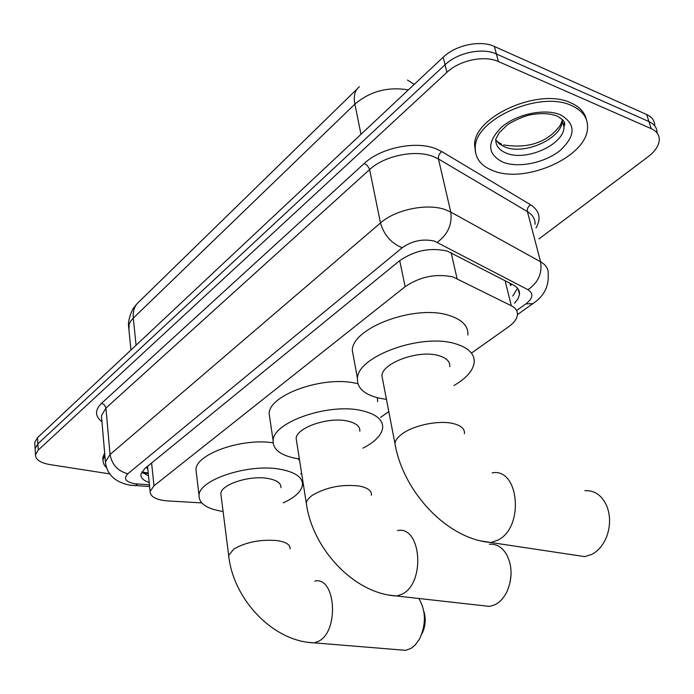 <?xml version="1.0" encoding="UTF-8"?>
<svg xmlns="http://www.w3.org/2000/svg" width="694" height="694" viewBox="0 0 694 694"><rect width="100%" height="100%" fill="white"/><g stroke="black" fill="none" stroke-linecap="round" stroke-linejoin="round"><path stroke-width="1.04" d="M471.903 352.76L508.633 326.761C513.976 322.918 516.909 318.971 517.429 314.911C517.741 311.094 515.694 308.032 511.287 305.742L453.009 276.949C436.04 273.367 420.078 276.611 405.131 286.683L153.973 485.8L150.112 491.473C150.268 496.8 156.185 499.958 167.87 500.929L201.711 502.907M147.779 468.571L147.596 466.264M511.894 284.245L510.489 285.546L510.038 283.282M300.719 473.95L301.612 473.317M380.624 417.38L388.805 411.594M35.203 450.259L35.099 448.671L37.866 443.856L445.062 64.742C457.546 52.64 482.495 47.383 496.384 53.976L648.925 121.571C654.407 124.131 657.114 127.913 657.027 132.927C657.114 127.913 654.407 124.131 648.925 121.571L496.384 53.976C482.495 47.383 457.546 52.64 445.062 64.742L37.866 443.856L35.099 448.671L35.203 450.259M34.821 444.134L34.726 442.529L37.476 437.688L443.223 57.194C455.646 45.058 480.517 39.818 494.371 46.455L646.661 114.536C652.126 117.104 654.824 120.895 654.772 125.909M514.532 303.252L518.028 298.784L519.494 294.325C519.78 290.482 517.759 287.385 513.43 285.043L447.266 251.063C430.289 247.281 414.37 250.525 399.51 260.814L144.647 468.676L140.882 474.384C140.682 477.888 143.45 480.595 149.201 482.504M109.704 473.889L49.873 464.572C40.33 462.872 35.533 459.628 35.481 454.839L38.257 450.05L446.919 72.341C459.454 60.265 484.49 55.008 498.405 61.549L651.206 128.65C656.75 131.209 659.447 135.018 659.291 140.075C658.806 145.827 655.067 151.387 648.075 156.766L538.943 238.953M148.533 475.954L141.697 471.989L148.23 472.961M517.524 288.201L512.753 296.086M493.009 170.672C480.916 165.953 475.008 158.284 475.277 147.675C474.401 119.403 540.036 89.977 571.769 105.67C582.648 110.676 587.913 118.006 587.549 127.679C587.263 156.835 525.037 184.231 493.009 170.672M475.52 152.559L474.601 144.951C473.707 116.627 539.247 87.184 570.962 102.92C579.559 106.781 584.678 112.281 586.326 119.437M106.477 467.687L104.282 465.11L103.05 461.727L103.016 459.957L104.846 455.177M102.998 460.243L102.825 457.684L104.647 452.896M574.927 555.139L584.756 556.614L591.973 554.341C598.653 550.715 603.641 544.582 606.929 535.933C610.451 525.618 610.442 515.729 606.894 506.273C602.019 495.369 594.689 490.172 584.903 490.684M449.799 366.71C450.189 361.479 446.32 357.731 438.192 355.475C418.413 349.689 382.082 363.014 381.917 375.801L382.793 380.329M386.445 399.362L379.202 398.156C364.22 394.6 356.968 387.998 357.445 378.369C357.462 356.464 420.746 333.224 454.691 343.547C468.381 347.494 474.878 353.897 474.176 362.736C472.883 370.856 466.134 378.456 453.919 385.552M353.74 358.156L352.309 350.34C352.188 327.837 414.691 304.406 448.402 315.223C461.996 319.379 468.485 325.98 467.869 335.055M482.356 605.602L489.643 606.417L495.299 604.595C500.079 602.036 503.957 597.725 506.95 591.644C512.528 578.51 512.424 566.148 506.646 554.567C502.152 547.115 496.384 543.68 489.322 544.252M359.856 431.252C360.16 426.402 356.057 423.002 347.538 421.058C328.574 416.574 296.286 427.66 296.156 438.469L296.676 441.8M299.357 458.916L295.948 458.387C280.402 455.333 272.794 449.374 273.115 440.508C273.141 421.969 329.346 402.659 361.904 410.666C376.313 414.084 383.227 419.887 382.654 428.094C381.44 435.338 374.855 442.026 362.901 448.168M269.983 419.393L269.133 413.641C269.064 394.574 324.636 375.107 356.959 383.556L357.922 383.782M377.397 397.731L377.649 401.618M511.088 574.059L510.159 582.058M400.134 649.879L405.643 650.33L410.926 648.43L415.212 644.986L419.454 639.139C426.177 624.678 426.047 611.232 419.046 598.809L418.82 598.488M280.983 487.7C281.226 483.224 276.941 480.161 268.136 478.504C249.979 475.008 220.935 484.412 220.822 493.642L221.143 496.115M223.086 511.478L222.635 511.417C206.708 508.832 198.84 503.471 199.031 495.325C199.039 479.485 249.58 463.124 280.766 469.361C295.687 472.284 302.922 477.533 302.463 485.115C301.335 491.586 294.924 497.503 283.239 502.881M196.463 473.82L195.96 469.56C196.029 454.05 241.642 437.888 273.08 442.789M298.559 458.803L298.498 459.766M423.791 611.076C426.185 618.979 425.526 626.613 421.813 633.978M451.135 252.633L457.06 278.546M146.417 472.796L148.247 473.169M146.399 467.236L147.865 469.378M399.718 260.64L405.131 286.683M505.111 280.714L511.287 305.742M151.613 462.985L153.973 485.8M414.249 84.364L407.482 80.062M357.08 88.997L139.52 301.291C134.766 305.143 132.693 310.747 133.3 318.104L130.724 321.131L129.145 324.263L128.945 329.962M408.332 89.908C387.937 86.516 370.119 91.252 354.877 104.126C353.376 95.989 354.886 90.194 359.405 86.733M360.993 134.306L354.877 104.126L133.3 318.104L136.067 345.239M37.476 437.688L38.257 450.05M443.223 57.194L446.919 72.341M494.371 46.455L498.405 61.549M646.661 114.536L651.206 128.65M516.605 310.548L525.922 303.885C533.061 298.22 533.738 293.501 527.969 289.71L434.513 241.148C423.01 238.536 412.245 240.731 402.216 247.749L127.843 473.759C123.28 478.504 125.553 481.836 134.671 483.735L149.436 484.802M105.748 464.806L105.427 461.892L110.06 454.509L380.494 222.956C395.485 209.545 427.14 203.021 445.262 209.649L450.779 212.06L438.461 158.987L433.021 156.436C415.142 149.366 384.181 155.803 369.633 169.562L105.948 408.055L101.428 415.741L101.662 418.491M101.949 421.709C94.861 416.218 94.731 410.085 101.558 403.292L364.289 163.446L367.247 165.406L369.503 169.041L380.494 222.956C383.973 234.971 391.216 243.238 402.216 247.749M133.786 485.522L135.477 485.635L137.559 484.048M364.289 163.446C380.59 147.865 415.559 140.587 435.65 148.646L441.766 151.552L530.511 204.73C539.576 210.724 541.415 218.463 536.028 227.936M437.289 242.293C447.856 234.425 452.358 224.344 450.779 212.06L540.591 261.785L527.414 211.601L438.461 158.987C438.088 156.055 439.189 153.582 441.766 151.552M527.969 289.71C538.171 282.649 542.387 273.341 540.591 261.785C545.987 264.882 548.512 268.925 548.173 273.904C549.049 286.457 543.923 296.381 532.792 303.677L534.363 302.584M535.065 224.292C535.317 219.113 532.766 214.88 527.414 211.601C526.98 208.833 528.013 206.543 530.511 204.73M127.843 473.759C117.893 471.183 111.968 464.772 110.06 454.509L105.878 407.604L104.152 404.637L101.558 403.292M525.922 303.885L532.792 303.677L517.455 314.608M148.282 473.455L142.843 473.091M506.325 153.148C499.116 150.216 495.585 145.567 495.75 139.199L499.194 132.701L507.696 124.547C515.928 119.646 523.406 116.418 530.138 114.848C541.068 112.853 550.195 113.304 557.525 116.202C568.612 123.263 563.563 124.816 564.022 127.037C564.014 144.742 525.809 161.702 506.325 153.148M503.167 162.283C487.075 154.207 486.546 142.487 501.58 127.123C516.778 113.981 545.068 108.082 560.613 114.874C576.063 123.948 575.864 135.842 560.032 150.546C544.747 162.864 518.652 168.243 503.167 162.283M562.227 119.359L562.218 120.765C562.244 138.54 524.152 155.525 504.703 146.911L499.324 143.91L495.733 139.832M564.491 123.194L563.415 124.929M464.433 433.724C464.937 428.849 461.059 425.422 452.8 423.461C438.912 420.182 414.656 425.014 402.893 433.377C398.113 436.708 395.45 440.022 394.903 443.336L395.754 447.595M492.141 472.883C518.904 467.452 524.725 526.902 498.084 540.036L490.936 542.526L480.985 540.93M371.394 495.238C371.793 490.736 367.664 487.648 358.998 485.991C341.778 484.134 326.31 487.188 312.595 495.152C308.804 497.789 306.696 500.409 306.271 503.02L306.774 506.143M397.497 530.572C421.058 525.341 425.882 582.518 402.329 594.038L396.76 596.016L389.473 595.148M290.075 548.876C290.387 544.729 286.058 541.971 277.106 540.591C260.389 539.247 245.945 542.083 233.757 549.093L228.664 555.408L228.959 557.716M314.79 581.078C335.653 576.089 339.548 631.089 318.589 641.265L314.174 642.852L308.717 642.384M147.57 466.489L150.112 491.473M130.949 350.036L128.624 326.779C127.427 319.526 133.014 308.101 133.742 307.832L137.291 303.408M34.726 442.529L35.481 454.839M101.706 418.916L105.427 461.892C106.234 470.463 110.511 476.891 118.275 481.185C123.263 483.623 127.67 484.985 131.47 485.271L149.609 486.529M518.184 289.077L519.494 294.325M475.277 147.675L474.601 144.951M564.022 127.037L562.218 120.765C560.457 123.272 562.886 124.026 552.632 133.751C540.114 144.413 523.779 148.143 503.618 144.942M496.609 141.16L501.554 144.17M103.016 459.957L102.825 457.684M381.917 375.801L394.903 443.336C402.789 490.884 446.407 539.03 490.936 542.526L584.756 556.614M357.445 378.369L352.309 350.34M296.156 438.469L306.271 503.02C312.222 548.633 353.914 593.778 396.76 596.016L489.643 606.417M273.115 440.508L269.133 413.641M220.822 493.642L228.664 555.408C233.08 599.156 272.889 641.62 314.174 642.852L405.643 650.33M199.031 495.325L195.96 469.56"/></g></svg>

